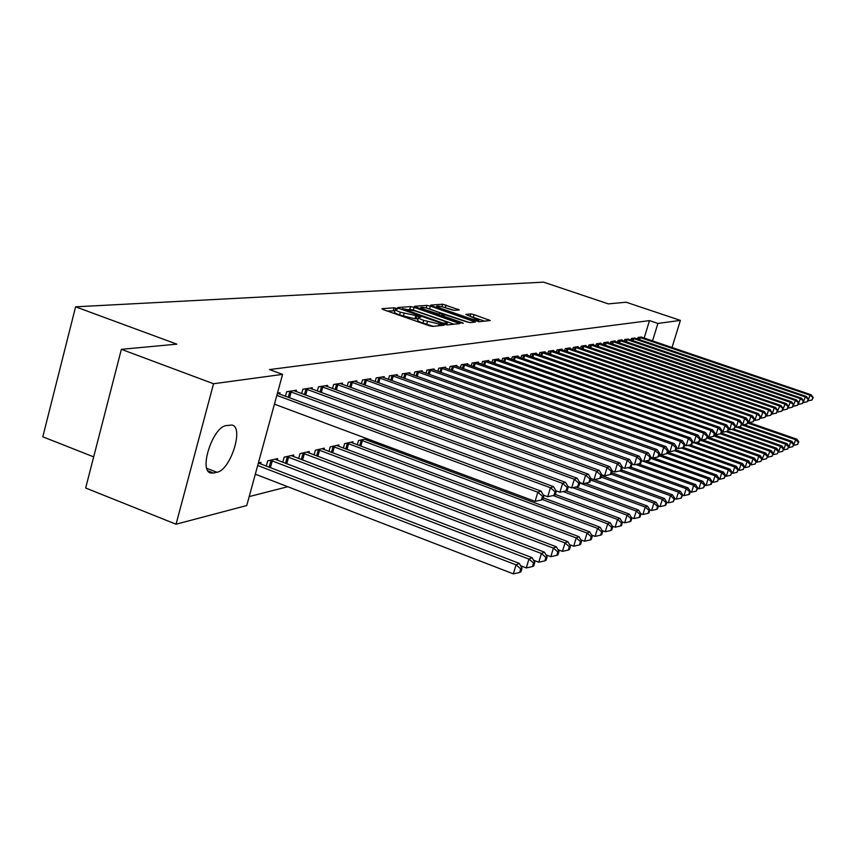 <?xml version="1.0" encoding="UTF-8"?>
<svg xmlns="http://www.w3.org/2000/svg" width="856" height="856" viewBox="0 0 856 856"><rect width="100%" height="100%" fill="white"/><g stroke="black" fill="none" stroke-linecap="round" stroke-linejoin="round"><path stroke-width="1.28" d="M396.542 308.363L394.028 307.807L381.979 308.706L383.338 309.669L428.92 325.612L432.569 326.393L444.125 325.205L423.699 320.358C419.9 318.978 418.167 318.004 418.509 317.416L420.788 317.062L419.665 316.42L400.362 312.205C396.628 310.856 394.937 309.893 395.279 309.326L397.644 308.984L396.542 308.363M394.862 310.814L387.18 311.006M418.092 318.914L414.871 318.753L415.652 316.014M459.298 309.947L442.67 304.212L430.803 305.089L432.162 305.988L478.846 321.728L490.253 320.54L474.128 314.655L470.8 313.927L465.75 314.409L478.868 320.123C477.498 320.486 474.342 319.866 469.388 318.272L440.936 308.428L436.763 306.138C438.176 305.795 441.354 306.416 446.297 308L454.354 310.364L459.298 309.947M644.161 338.077L649.501 320.615L269.512 369.578L282.576 374.372L246.753 505.532L176.058 524.214L213.551 383.745L282.576 374.372M649.501 320.615L657.9 323.44L680.392 320.39L672.014 347.525M176.058 524.214L85.664 488.006L121.37 349.334L176.839 344.155L75.596 306.822L543.56 282.138L608.316 303.891L626.121 302.221L680.392 320.39M121.37 349.334L213.551 383.745M414.101 307.347L410.591 306.587L397.73 307.539L399.089 308.481L443.932 324.124L447.495 324.884L459.875 323.6L414.101 307.347L413.341 310.022L409.425 309.294M414.604 306.288L426.951 305.378L430.375 306.127L475.369 322.038L470.233 322.594L466.798 321.845L445.537 314.912L441.921 315.265L443.515 316.153L462.176 322.637L463.31 323.268L460.753 322.776L414.518 306.566M75.596 306.822L42.8 436.806L93.678 456.879M635.334 338.281L631.535 338.377L631.011 340.1M621.959 340.378L622.119 339.832L617.989 340.474L617.443 342.282M607.963 342.56L608.135 342.004L603.812 342.668L603.234 344.561M593.304 344.861L593.486 344.262L588.96 344.968L588.361 346.958M576.858 346.841L577.961 347.269L578.132 346.637L573.381 347.375L572.75 349.473M560.68 349.344L561.803 349.783L562.018 349.141L557.031 349.911L556.368 352.116M544.876 352.447L545.09 351.752L539.836 352.565L539.141 354.898M527.05 355.24L527.264 354.512L521.743 355.368L521.015 357.829M508.271 358.193L508.496 357.412L502.675 358.322L501.905 360.922M488.455 361.296L488.701 360.483L482.538 361.435L481.735 364.196M467.526 364.592L467.772 363.714L461.266 364.72L460.421 367.663M445.366 368.069L445.634 367.138L438.743 368.208L437.844 371.333M421.89 371.761L422.169 370.776L414.85 371.911L413.897 375.238M396.949 375.688L397.248 374.628L389.469 375.838L388.464 379.39M371.237 440.273L370.841 441.675M370.423 379.861L370.744 378.726L362.463 380.01L361.393 383.82M352.64 443.076L353.004 441.76L344.604 443.643L343.352 448.095M342.154 384.312L342.496 383.103L333.647 384.472L332.513 388.56M323.953 449.582L324.349 448.17L315.382 450.17L314.045 454.953M311.959 389.073L312.312 387.768L302.853 389.234L301.644 393.632M293.33 456.526L293.747 455.007L284.16 457.158L282.737 462.294M277.44 393.172L280.008 392.765L279.634 394.167M258.394 462.914L260.994 462.336L260.556 463.973M249.203 496.587L287.776 486.722M277.216 460.186L277.654 458.613L267.725 460.828L266.269 466.167M296.069 391.577L296.444 390.229L286.653 391.738L285.401 396.307M308.898 452.995L309.294 451.529L300.028 453.605L298.658 458.559M327.313 386.655L327.655 385.403L318.518 386.816L317.341 391.053M338.527 446.276L338.912 444.917L330.223 446.853L328.939 451.465M356.524 382.044L356.845 380.877L348.285 382.204L347.194 386.152M366.304 439.984L366.668 438.711L358.525 440.53L357.316 444.831M383.895 377.742L384.205 376.651L376.18 377.892L375.142 381.573M409.607 373.687L409.896 372.67L402.352 373.837L401.378 377.282M433.799 369.888L434.078 368.936L426.973 370.027L426.053 373.248M456.601 366.304L456.858 365.405L450.16 366.443L449.293 369.471M478.14 362.923L478.386 362.077L472.052 363.051L471.228 365.897M498.502 359.723L498.727 358.932L492.746 359.852L491.965 362.537M517.784 356.695L518.008 355.946L512.337 356.824L511.588 359.36M536.081 353.828L536.295 353.121L530.902 353.945L530.196 356.342M553.457 351.099L553.661 350.425L548.535 351.217L547.872 353.485M568.865 348.071L569.978 348.51L570.171 347.878L565.302 348.627L564.66 350.778M585.718 346.049L585.9 345.439L581.267 346.156L580.646 348.199M600.719 343.695L600.891 343.117L596.472 343.802L595.883 345.749M615.036 341.458L615.207 340.902L610.981 341.555L610.424 343.406M628.721 339.318L624.837 339.415L624.302 341.18M641.797 337.264L638.095 337.36L637.581 339.051M652.54 340.913L657.9 323.44M213.519 473.026L211.058 473.058C198.25 471.635 212.609 426.77 226.284 425.593L231.869 425.025C244.335 426.823 230.553 470.286 216.932 472.266L213.519 473.026L208.019 470.886M395.205 309.583L394.509 312.065C394.156 312.633 395.846 313.596 399.581 314.955L400.362 312.205M414.871 318.753L399.581 314.955M418.445 317.672L417.728 320.165C417.386 320.754 419.119 321.738 422.918 323.119L423.699 320.358M433.35 326.318L422.918 323.119M454.119 324.221L413.341 310.022M402.395 308.652L442.659 323.012L447.26 323.226C447.57 322.637 445.826 321.663 442.049 320.294L415.342 311.006L402.395 308.652M419.675 308.502L420.553 308.428M469.313 322.509L426.213 308L426.951 305.378M430.622 309.294C425.571 307.668 422.308 307.036 420.842 307.4L425.036 309.733L438.689 314.024L442.317 313.681L430.622 309.294M484.656 321.139L471.367 316.666M436.464 307.208L435.811 307.25M453.017 310.193L442.199 306.78M255.323 474.181L513.332 573.862L516.029 564.853L519.303 563.398L258.362 463.01M257.699 465.471L516.029 564.853L520.737 568.865L519.656 572.461L520.951 571.862L522.032 568.266L520.737 568.865M519.303 563.398L522.032 568.266M519.656 572.461L513.332 573.862M274.434 404.171L535.086 501.37L537.825 492.243L276.841 395.365M542.543 496.341L541.441 499.99L542.715 499.519L543.806 495.87L542.543 496.341L537.825 492.243L541.024 491.109L277.419 393.257M535.086 501.37L541.441 499.99M543.806 495.87L541.024 491.109M520.63 565.763L526.28 567.935L528.944 559.086L532.1 557.673L275.001 459.201M270.432 460.228L528.944 559.086L533.545 563.013L532.486 566.554L533.737 565.977L534.807 562.446L533.545 563.013M532.1 557.673L534.807 562.446M532.486 566.554L526.28 567.935M533.534 560.198L538.766 562.21L541.399 553.511L544.437 552.152L291.179 455.585M286.76 456.569L541.399 553.511L545.903 557.374L544.855 560.851L546.064 560.295L547.123 556.828L545.903 557.374M544.437 552.152L547.123 556.828M544.855 560.851L538.766 562.21M543.357 495.1L547.722 496.715L550.429 487.749L289.317 391.331M555.041 491.772L553.96 495.357L555.191 494.907L556.272 491.323L555.041 491.772L550.429 487.749L553.5 486.657L293.822 390.636M547.722 496.715L553.96 495.357M556.272 491.323L553.5 486.657M555.929 490.755L559.91 492.232L562.574 483.415L305.432 388.838M567.1 487.374L566.03 490.895L567.218 490.456L568.277 486.946L567.1 487.374L562.574 483.415L565.548 482.356L309.786 388.164M559.91 492.232L566.03 490.895M568.277 486.946L565.548 482.356M545.978 554.838L550.825 556.678L553.415 548.129L556.347 546.813L306.812 452.086M302.553 453.049L553.415 548.129L557.834 551.938L556.796 555.351L557.973 554.816L559 551.403L557.834 551.938M556.347 546.813L559 551.403M556.796 555.351L550.825 556.678M557.984 549.648L562.456 551.35L565.014 542.939L567.849 541.666L321.942 448.705M317.811 449.635L565.014 542.939L569.347 546.684L568.331 550.044L569.465 549.52L570.481 546.171L569.347 546.684M567.849 541.666L570.481 546.171M568.331 550.044L562.456 551.35M568.052 486.572L571.669 487.899L574.301 479.242L321 386.43M578.731 483.126L577.682 486.593L578.817 486.165L579.876 482.709L578.731 483.126L574.301 479.242L577.158 478.215L325.205 385.778M571.669 487.899L577.682 486.593M579.876 482.709L577.158 478.215M579.758 482.517L583.022 483.726L585.611 475.208L336.055 384.098M589.955 479.028L588.928 482.431L590.03 482.024L591.057 478.632L589.955 479.028L585.611 475.208L588.382 474.224L340.121 383.467M583.022 483.726L588.928 482.431M350.618 381.851L596.546 471.314L593.989 479.681L591.047 478.611L588.382 474.224M569.582 544.63L573.702 546.192L576.227 537.921L578.966 536.691L336.579 445.43M332.588 446.329L576.227 537.921L580.475 541.613L579.469 544.919L580.561 544.416L581.577 541.11L580.475 541.613M578.966 536.691L581.577 541.11M579.469 544.919L573.702 546.192M600.805 475.069L599.788 478.418L600.848 478.023L601.875 474.684L600.805 475.069L596.546 471.314L599.221 470.361L354.555 381.241M593.989 479.681L599.788 478.418M601.875 474.684L599.221 470.361M580.785 539.783L584.573 541.206L587.066 533.074L589.72 531.886L350.757 442.263M346.883 443.13L587.066 533.074L591.239 536.701L590.244 539.954L591.303 539.462L592.298 536.22L591.239 536.701M589.72 531.886L592.298 536.22M590.244 539.954L584.573 541.206M601.843 474.78L604.593 475.776L607.107 467.547L364.71 379.668M611.291 471.249L610.285 474.545L611.312 474.16L612.318 470.875L611.291 471.249L607.107 467.547L609.697 466.627L368.529 379.08M604.593 475.776L610.285 474.545M612.318 470.875L609.697 466.627M591.624 535.086L595.091 536.391L597.552 528.377L600.12 527.232L364.485 439.192M360.74 440.038L597.552 528.377L601.65 531.951L600.666 535.16L601.682 534.679L602.667 531.49L601.65 531.951M600.12 527.232L602.667 531.49M600.666 535.16L595.091 536.391M602.1 530.538L605.267 531.726L607.696 523.84L610.178 522.727L543.218 497.828M542.522 499.583L607.696 523.84L611.719 527.36L610.745 530.506L611.74 530.057L612.714 526.911L611.719 527.36M610.178 522.727L612.714 526.911M610.745 530.506L605.267 531.726M612.233 526.13L615.132 527.2L617.518 519.442L619.926 518.372L555.33 494.436M553.083 495.549L617.518 519.442L621.477 522.909L620.514 526.012L621.477 525.573L622.43 522.47L621.477 522.909M619.926 518.372L622.43 522.47M620.514 526.012L615.132 527.2M622.055 521.85L624.677 522.823L627.041 515.184L629.374 514.135L566.233 490.82M563.066 491.547L627.041 515.184L630.926 518.597L629.984 521.657L630.915 521.229L631.856 518.18L630.926 518.597M629.374 514.135L631.856 518.18M629.984 521.657L624.677 522.823M631.567 517.709L633.932 518.586L636.265 511.053L638.533 510.048L575.874 486.989M572.76 487.663L636.265 511.053L640.085 514.424L639.154 517.431L640.053 517.013L640.983 514.007L640.085 514.424M638.533 510.048L640.983 514.007M639.154 517.431L633.932 518.586M640.78 513.686L642.91 514.467L645.221 507.052L647.414 506.067L585.204 483.244M579.78 483.03L645.221 507.052L648.976 510.369L648.046 513.332L648.923 512.937L649.843 509.973L648.976 510.369M647.414 506.067L649.843 509.973M648.046 513.332L642.91 514.467M649.725 509.78L651.619 510.476L653.898 503.168L656.028 502.215L594.257 479.628M590.64 480.013L653.898 503.168L657.59 506.442L656.68 509.363L657.526 508.967L658.435 506.057L657.59 506.442M656.028 502.215L658.435 506.057M656.68 509.363L651.619 510.476M658.392 505.982L660.083 506.602L662.33 499.39L664.395 498.47L601.597 475.572M601.147 477.07L662.33 499.39L665.957 502.622L665.058 505.5L665.882 505.126L666.781 502.247L665.957 502.622M664.395 498.47L666.781 502.247L668.29 502.836L670.515 495.731L672.516 494.832L611.751 472.747M665.058 505.5L660.083 506.602M611.259 474.181L670.515 495.731L674.089 498.92L673.201 501.755L674.881 498.556L674.089 498.92M672.516 494.832L674.881 498.556M673.201 501.755L668.29 502.836M612.265 471.068L614.843 472.009L617.326 463.899L378.363 377.55M621.435 467.547L620.44 470.789L621.435 470.415L622.43 467.183L621.435 467.547L617.326 463.899L619.83 463.01L382.054 376.982M614.843 472.009L620.44 470.789M622.43 467.183L619.83 463.01M622.344 467.472L624.762 468.35L627.213 460.378L391.588 375.506M631.247 463.963L630.262 467.151L631.236 466.798L632.21 463.61L631.247 463.963L627.213 460.378L629.642 459.512L395.162 374.949M624.762 468.35L630.262 467.151M632.21 463.61L629.642 459.512M632.092 463.995L634.371 464.819L636.789 456.965L404.406 373.526M640.748 460.496L639.785 463.642L640.716 463.289L641.679 460.164L640.748 460.496L636.789 456.965L639.132 456.13L407.873 372.981M634.371 464.819L639.785 463.642M641.679 460.164L639.132 456.13M641.54 460.624L643.669 461.384L646.055 453.659L416.84 371.6M649.95 457.136L648.998 460.228L649.907 459.897L650.86 456.815L649.95 457.136L646.055 453.659L648.334 452.845L420.21 371.076M643.669 461.384L648.998 460.228M650.86 456.815L648.334 452.845M650.688 457.35L652.689 458.067L655.043 450.459L428.899 369.728M658.874 453.883L657.932 456.933L658.81 456.601L659.751 453.562L658.874 453.883L655.043 450.459L657.248 449.668L432.173 369.225M652.689 458.067L657.932 456.933M659.751 453.562L657.248 449.668M659.559 454.183L661.431 454.846L663.764 447.346L440.615 367.92M667.52 450.727L666.589 453.723L667.445 453.413L668.375 450.417L667.52 450.727L663.764 447.346L665.893 446.586L443.783 367.427M661.431 454.846L666.589 453.723M668.375 450.417L665.893 446.586M668.162 451.101L669.916 451.722L672.217 444.339L451.979 366.165M675.919 447.667L674.988 450.62L675.823 450.32L676.743 447.367L675.919 447.667L672.217 444.339L674.293 443.601L455.071 365.683M669.916 451.722L674.988 450.62M676.743 447.367L674.293 443.601M676.508 448.116L678.145 448.694L680.413 441.407L463.032 364.453M684.062 444.692L683.152 447.613L683.955 447.314L684.853 444.403L684.062 444.692L680.413 441.407L682.435 440.69L466.028 363.993M678.145 448.694L683.152 447.613M684.853 444.403L682.435 440.69M684.607 445.206L686.138 445.751L688.385 438.572L473.775 362.794M691.969 441.814L691.07 444.681L691.841 444.392L692.739 441.525L691.969 441.814L688.385 438.572L690.343 437.876L476.685 362.334M686.138 445.751L691.07 444.681M692.739 441.525L690.343 437.876M674.849 498.663L676.272 499.176L678.466 492.179L680.413 491.301L621.574 469.976M619.851 470.918L678.466 492.179L681.975 495.314L681.098 498.117L682.756 494.961L681.975 495.314M680.413 491.301L682.756 494.961M681.098 498.117L676.272 499.176M692.472 442.381L693.906 442.894L696.121 435.811L484.207 361.179M699.641 439.01L698.753 441.835L699.513 441.557L700.401 438.732L699.641 439.01L696.121 435.811L698.015 435.137L487.043 360.74M693.906 442.894L698.753 441.835M700.401 438.732L698.015 435.137M682.703 495.143L684.019 495.624L686.191 488.712L688.085 487.867L630.519 467.055M627.962 467.654L686.191 488.712L689.658 491.815L688.78 494.575L689.54 494.222L690.407 491.472L689.658 491.815M688.085 487.867L690.407 491.472M688.78 494.575L684.019 495.624M700.112 439.642L701.449 440.112L703.643 433.136L494.372 359.606M707.11 436.282L706.232 439.075L707.848 436.014L707.11 436.282L703.643 433.136L705.483 432.473L497.122 359.178M701.449 440.112L706.232 439.075M707.848 436.014L705.483 432.473M690.332 491.719L691.562 492.168L693.702 485.352L695.543 484.528L638.416 463.931M635.858 464.487L693.702 485.352L697.116 488.412L696.26 491.141L697.843 488.081L697.116 488.412M695.543 484.528L697.843 488.081M696.26 491.141L691.562 492.168M707.538 436.977L708.779 437.416L710.951 430.525L504.248 358.075M714.364 433.639L713.497 436.389L715.081 433.382L714.364 433.639L710.951 430.525L712.738 429.883L506.934 357.658M708.779 437.416L713.497 436.389M715.081 433.382L712.738 429.883M697.747 488.391L698.892 488.808L701.01 482.089L702.808 481.275L646.045 460.87M641.519 460.678L701.01 482.089L704.37 485.106L703.525 487.792L705.087 484.774L704.37 485.106M702.808 481.275L705.087 484.774M703.525 487.792L698.892 488.808M714.76 434.377L715.916 434.784L718.056 427.989L513.868 356.588M721.426 431.06L720.57 433.778L722.122 430.814L721.426 431.06L718.056 427.989L719.8 427.369L516.489 356.182M715.916 434.784L720.57 433.778M722.122 430.814L719.8 427.369M704.97 485.149L706.029 485.534L708.126 478.9L709.87 478.119L653.481 457.896M650.432 458.195L708.126 478.9L711.432 481.885L710.598 484.528L711.293 484.218L712.128 481.564L711.432 481.885M709.87 478.119L712.128 481.564M710.598 484.528L706.029 485.534M721.79 431.852L722.86 432.226L724.968 425.528L523.241 355.133M728.285 428.556L727.44 431.231L728.959 428.31L728.285 428.556L724.968 425.528L726.669 424.918L525.787 354.737M722.86 432.226L727.44 431.231M728.959 428.31L726.669 424.918M711.989 482.003L712.973 482.356L715.038 475.808L716.75 475.048L659.452 454.547M659.067 455.767L715.038 475.808L718.302 478.75L717.478 481.361L718.987 478.44L718.302 478.75M716.75 475.048L718.987 478.44M717.478 481.361L712.973 482.356M728.617 429.391L729.612 429.744L731.698 423.132L532.368 353.721M734.972 426.117L734.138 428.76L735.625 425.881L734.972 426.117L731.698 423.132L733.357 422.543L534.85 353.335M729.612 429.744L734.138 428.76M735.625 425.881L733.357 422.543M718.826 478.921L719.736 479.253L721.779 472.79L723.438 472.041L667.819 452.203M667.455 453.391L721.779 472.79L725 475.69L724.176 478.279L725.663 475.39L725 475.69M723.438 472.041L725.663 475.39M724.176 478.279L719.736 479.253M735.272 427.005L736.192 427.315L738.257 420.788L541.26 352.351M741.478 423.741L740.643 426.352L742.12 423.506L741.478 423.741L738.257 420.788L739.862 420.221L543.678 351.976M736.192 427.315L740.643 426.352M742.12 423.506L739.862 420.221M725.481 475.936L726.327 476.236L728.349 469.848L729.965 469.131L675.951 449.903M674.603 450.705L728.349 469.848L731.516 472.715L730.703 475.273L731.516 472.715M729.965 469.131L732.158 472.426M730.703 475.273L726.327 476.236M741.745 424.672L742.591 424.961L744.634 418.52L549.927 351.003M747.812 421.43L746.999 424.009L748.433 421.205L747.812 421.43L744.634 418.52L746.207 417.953L552.28 350.639M742.591 424.961L746.999 424.009M748.433 421.205L746.207 417.953M731.976 473.015L732.747 473.293L734.748 466.991L736.321 466.285L683.441 447.495M681.333 447.998L734.748 466.991L737.872 469.826L737.07 472.341L737.872 469.826M736.321 466.285L738.503 469.537M737.07 472.341L732.747 473.293M748.058 422.393L748.84 422.661L750.862 416.305L558.38 349.697M753.986 419.183L753.173 421.719L754.596 418.959L753.986 419.183L750.862 416.305L752.392 415.759L561.803 349.783M748.84 422.661L753.173 421.719M754.596 418.959L752.392 415.759M738.3 470.169L739.006 470.425L740.986 464.198L742.516 463.513L690.022 444.906M687.892 445.366L740.986 464.198L744.067 467.002L743.275 469.484L744.067 467.002M742.516 463.513L744.677 466.723M743.275 469.484L739.006 470.425M754.211 420.178L754.917 420.424L756.918 414.144L566.629 348.424M760 416.979L759.208 419.494L760.599 416.765L756.918 414.144L758.405 413.609L569.978 348.51M754.917 420.424L759.208 419.494M760.599 416.765L758.405 413.609M744.463 467.397L745.105 467.622L747.063 461.48L748.561 460.806L696.377 442.359M694.291 442.809L747.063 461.48L750.102 464.241L749.321 466.702L750.102 464.241M748.561 460.806L750.701 463.973M749.321 466.702L745.105 467.622M760.203 418.017L760.845 418.242L762.824 412.036L574.676 347.183M765.874 414.839L765.082 417.321L766.452 414.636L762.824 412.036L764.28 411.511L577.961 347.269M760.845 418.242L765.082 417.321M766.452 414.636L764.28 411.511M750.466 464.69L751.054 464.894L752.991 458.827L754.457 458.163L702.583 439.866M699.973 440.102L752.991 458.827L755.998 461.555L755.217 463.984L755.998 461.555M754.457 458.163L756.576 461.288M755.217 463.984L751.054 464.894M766.045 415.909L766.634 416.112L768.592 409.981L582.519 345.963M771.598 412.752L770.807 415.203L772.155 412.549L768.592 409.981L770.004 409.478L584.659 345.631M766.634 416.112L770.807 415.203M772.155 412.549L770.004 409.478M756.33 462.047L756.865 462.229L758.78 456.237L760.203 455.595L707.516 437.041M707.206 438.058L758.78 456.237L761.744 458.934L760.973 461.331L761.744 458.934M760.203 455.595L762.311 458.677M760.973 461.331L756.865 462.229M771.748 413.844L772.273 414.026L774.209 407.98L590.191 344.775M777.173 410.72L776.403 413.138L777.73 410.516L774.209 407.98L775.6 407.477L592.277 344.454M772.273 414.026L776.403 413.138M777.73 410.516L775.6 407.477M762.054 459.469L764.429 453.701L765.82 453.081L714.546 435.062M714.236 436.057L764.429 453.701L767.351 456.376L766.591 458.752L767.351 456.376M765.82 453.081L767.907 456.12M766.591 458.752L762.525 459.64M777.302 411.843L779.698 406.022L597.67 343.62M782.619 408.729L781.86 411.126L783.165 408.537L779.698 406.022L781.047 405.541L599.714 343.299M777.783 412.004L781.86 411.126M783.165 408.537L781.047 405.541M767.639 456.954L769.94 451.24L771.299 450.63L721.383 433.125M720.324 433.832L769.94 451.24L772.829 453.883L772.069 456.227L772.829 453.883M771.299 450.63L773.364 453.637M772.069 456.227L768.057 457.104M782.726 409.874L785.059 404.107L604.978 342.486M787.937 406.793L787.178 409.157L788.462 406.6L785.059 404.107L786.375 403.636L606.968 342.175M783.154 410.024L787.178 409.157M788.462 406.6L786.375 403.636M773.086 454.493L775.322 448.833L776.649 448.234L727.75 431.124M725.984 431.552L775.322 448.833L778.168 451.444L777.43 453.755L778.168 451.444M776.649 448.234L778.703 451.198M777.43 453.755L773.46 454.622M788.023 407.959L790.281 402.245L612.126 341.384M793.138 404.899L792.378 407.231L793.64 404.706L790.281 402.245L791.575 401.785L614.073 341.084M788.408 408.087L792.378 407.231M793.64 404.706L791.575 401.785M778.414 452.086L780.586 446.479L781.881 445.89L733.335 428.942M731.516 429.327L780.586 446.479L783.39 449.058L782.652 451.347L783.39 449.058M781.881 445.89L783.914 448.822M782.652 451.347L778.746 452.203M793.202 406.086L795.395 400.426L619.113 340.303M798.199 403.048L797.46 405.359L798.702 402.866L795.395 400.426L796.647 399.977L621.007 340.003M793.533 406.204L797.46 405.359M798.702 402.866L796.647 399.977M783.615 449.742L785.722 444.178L786.985 443.611L738.707 426.77M736.941 427.155L785.722 444.178L788.494 446.736L787.766 448.993L788.494 446.736M786.985 443.611L788.997 446.5M787.766 448.993L783.903 449.839M798.252 404.257L800.381 398.65L625.939 339.244M803.163 401.239L802.425 403.518L803.645 401.057L800.381 398.65L801.612 398.211L627.79 338.955M798.541 404.364L802.425 403.518M803.645 401.057L801.612 398.211M788.697 447.442L790.741 441.931L791.982 441.375L743.971 424.662M741.692 424.854L790.741 441.931L793.48 444.457L792.763 446.693L793.48 444.457M791.982 441.375L793.972 444.232M792.763 446.693L788.943 447.528M803.196 402.47L805.261 396.906L632.605 338.216M808 399.474L807.272 401.732L808.481 399.292L805.261 396.906L806.459 396.478L634.424 337.927M803.431 402.555L807.272 401.732M808.481 399.292L806.459 396.478M793.662 445.206L795.652 439.727L796.861 439.192L749.118 422.607M747.834 423.11L795.652 439.727L798.359 442.231L797.642 444.446L798.359 442.231M796.861 439.192L798.841 442.017M797.642 444.446L793.865 445.27M808.021 400.726L810.022 395.205L639.143 337.2M812.729 397.74L812.012 399.977L813.2 397.569L810.022 395.205L811.199 394.787L640.919 336.932M808.225 400.801L812.012 399.977M813.2 397.569L811.199 394.787M393.257 310.546L394.028 307.807M439.995 325.644L440.466 324.017M416.38 318.614L417.15 315.885M403.337 316.26L404.107 313.51M426.695 324.435L427.486 321.674M438.529 325.794L439 324.156M457.906 323.835L458.238 322.691M409.831 309.262L410.591 306.587M403.187 309.915L403.358 309.316M442.477 323.611L442.659 323.012M444.895 324.424L445.141 323.547M446.276 324.756L446.661 323.397M429.626 308.749L430.375 306.127M473.422 322.273L473.743 321.15M443.355 316.731L443.515 316.153M424.876 310.311L425.036 309.733M435.041 313.842L435.212 313.264M438.4 315.008L438.689 314.024M441.461 316.067L442.135 313.724M440.776 308.973L440.936 308.428M469.227 318.828L469.388 318.272M470.126 316.239L470.8 313.927M473.379 317.234L474.128 314.655M488.327 320.765L488.648 319.673M441.953 306.726L442.67 304.212M445.281 307.518L446.019 304.95M457.618 310.097L457.917 309.059M216.932 472.266L206.82 468.339M269.105 467.258L270.988 460.378M270.378 467.74L272.283 460.806M285.487 463.342L287.306 456.73M286.739 463.824L288.579 457.136M291.179 391.909L289.553 397.847M289.874 391.492L288.258 397.377M307.261 389.405L305.688 395.13M305.977 388.988L304.415 394.659M301.323 459.576L303.088 453.188M302.553 460.047L304.34 453.605M316.634 455.927L318.346 449.775M317.844 456.398L319.577 450.181M322.798 386.987L321.278 392.497M321.546 386.58L320.026 392.037M337.831 384.644L336.344 389.962M336.59 384.248L335.124 389.512M331.443 452.417L333.102 446.468M332.642 452.867L334.322 446.864M352.362 382.386L350.928 387.511M351.142 381.99L349.719 387.073M345.781 449.004L347.397 443.269M346.969 449.454L348.595 443.665M366.432 380.192L365.041 385.147M365.223 379.807L363.843 384.719M359.68 445.719L361.243 440.177M360.836 446.147L362.42 440.551M373.13 442.531L373.537 441.129M374.275 442.959L374.682 441.557M380.053 378.074L378.705 382.857M378.866 377.699L377.528 382.429M393.246 376.019L391.941 380.642M392.08 375.645L390.785 380.225M406.044 374.029L404.77 378.502M404.899 373.665L403.636 378.095M418.456 372.093L417.214 376.426M417.321 371.739L416.102 376.019M430.493 370.22L429.295 374.414M429.38 369.867L428.182 374.019M442.178 368.401L441.011 372.467M441.075 368.048L439.92 372.071M453.53 366.635L452.396 370.573M452.45 366.293L451.315 370.188M464.562 364.924L463.449 368.733M463.492 364.581L462.39 368.358M475.273 363.254L474.203 366.957M474.224 362.912L473.154 366.582M485.694 361.628L484.646 365.223M484.656 361.296L483.619 364.859M495.838 360.055L494.811 363.543M494.8 359.723L493.794 363.179M505.703 358.514L504.708 361.906M504.687 358.193L503.703 361.553M515.301 357.027L514.328 360.312M514.296 356.706L513.332 359.969M524.653 355.572L523.712 358.771M523.658 355.251L522.727 358.429M533.759 354.149L532.839 357.262M532.774 353.838L531.865 356.931M542.64 352.768L541.741 355.796M541.666 352.458L540.778 355.465M551.285 351.42L550.408 354.373M550.333 351.12L549.466 354.042M559.728 350.104L558.861 352.982M558.775 349.815L557.93 352.651M567.956 348.831L567.111 351.623M567.014 348.531L566.191 351.302M575.981 347.579L575.168 350.307M575.061 347.29L574.248 349.986M583.813 346.359L583.022 349.013M582.904 346.07L582.112 348.702M591.464 345.171L590.683 347.761M590.565 344.882L589.795 347.45M598.933 344.005L598.173 346.53M598.044 343.727L597.285 346.231M606.23 342.871L605.492 345.332M605.353 342.593L604.614 345.032M613.367 341.758L612.639 344.166M612.489 341.49L611.773 343.866M620.332 340.677L619.616 343.021M619.466 340.41L618.76 342.732M627.148 339.618L626.442 341.908M626.292 339.351L625.597 341.619M633.804 338.58L633.119 340.816M632.958 338.313L632.284 340.528M640.32 337.564L639.657 339.746M639.486 337.307L638.822 339.468M402.02 309.508L402.234 308.749M446.789 324.852L447.26 323.226M441.664 316.142L441.899 315.34M420.457 308.77L420.788 307.604M441.61 316.121L442.317 313.681M436.389 307.454L436.721 306.32M478.408 321.706L478.868 320.123M211.058 473.058L209.795 472.565"/></g></svg>

